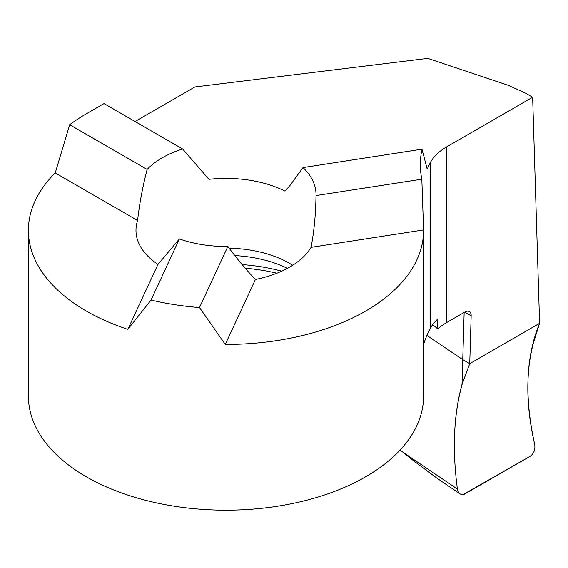 <?xml version="1.0" encoding="UTF-8"?>
<svg xmlns="http://www.w3.org/2000/svg" width="568" height="568" viewBox="0 0 568 568"><rect width="100%" height="100%" fill="white"/><g stroke="black" fill="none" stroke-linecap="round" stroke-linejoin="round"><path stroke-width="0.85" d="M69.665 124.726L147.126 169.449A90.014 51.972 180 0 1 182.605 148.965L104.015 103.589L86.272 113.834A197.6 114.083 180 0 0 69.665 124.726L55.238 172.949A197.6 114.083 0 0 0 28.4 230.352A197.6 114.083 0 0 0 86.272 311.023A197.6 114.083 0 0 0 127.828 329.362L151.038 300.053A197.6 114.083 180 0 0 199.503 307.551L225.269 344.435A197.6 114.083 0 0 0 423.593 230.352A197.6 114.083 0 0 0 423.593 229.934L421.832 179.204A219.553 126.756 0 0 1 420.363 164.585A219.553 126.756 0 0 1 421.988 149.185L427.186 169.087A219.553 126.756 180 0 1 430.587 162.214A65.867 38.028 180 0 1 446.81 146.792L532.642 97.234L525.656 93.202L508.367 85.356L427.789 58.369L194.952 86.947L135.063 121.516M464.155 312.457L462.75 359.622L426.93 335.411L462.75 359.622L462.018 384.295C453.718 414.484 452.178 449.402 457.396 489.041L458.149 491.618L460.03 493.876L461.479 494.515L464.326 494.245L530.285 456.232C534.055 453.3 535.503 449.288 534.651 444.197C526.018 406.631 525.585 372.935 533.345 343.107L539.6 323.32C525.876 356.562 524.221 396.862 534.651 444.204C535.51 449.288 534.055 453.292 530.285 456.232L463.119 494.579C460.002 494.721 458.092 492.882 457.403 489.062C452.149 449.465 453.733 414.498 462.153 384.167L469.736 363.655L539.6 323.32L532.642 97.234M462.018 384.295L469.736 363.655L462.75 359.622L469.736 363.655L471.156 315.836A8.783 5.069 120 0 0 469.345 311.562A8.783 5.069 120 0 0 464.951 311.995L446.81 322.468A65.867 38.028 0 0 0 437.758 329L437.758 319.06A65.867 38.028 0 0 0 430.587 327.956A219.553 126.756 0 0 0 423.593 344.506M421.988 149.185L303.007 167.595A90.014 51.972 180 0 1 316.014 194.504A90.014 51.972 180 0 1 315.993 195.577C315.794 213.852 314.147 231.112 311.072 247.343A90.014 51.972 0 0 1 255.422 279.47C246.491 270.176 237.303 259.171 227.853 246.462A90.014 51.972 180 0 1 179.389 238.965L157.982 264.397L127.828 329.362M303.007 167.595L289.652 185.928L284.959 191.082A90.014 51.972 0 0 0 208.946 179.325L182.605 148.965M423.593 230.352L423.593 396.095A197.6 114.083 180 0 1 301.615 501.494A197.6 114.083 180 0 1 86.272 476.765A197.6 114.083 180 0 1 28.4 396.095L28.4 230.352M199.503 307.551L227.853 246.462M151.038 300.053L179.389 238.965M421.832 179.204L315.993 195.577M55.238 172.949L137.612 220.512A90.014 51.972 0 0 0 135.979 230.352A90.014 51.972 0 0 0 157.982 264.397M147.126 169.449C142.582 187.057 139.408 204.082 137.612 220.512M225.269 344.435L255.422 279.47M423.593 229.934L311.072 247.343M469.736 363.655L539.6 323.32L469.736 363.655M437.758 329A250.289 144.506 0 0 0 432.738 324.584M400.142 450.005L413.916 461.024L437.225 478.377L460.03 493.876M471.156 315.836L464.73 312.123M292.712 265.249A90.014 51.972 0 0 0 289.652 263.396A90.014 51.972 0 0 0 229.152 248.202M234.811 255.579A95.161 54.94 180 0 1 287.451 268.33M430.587 162.214L430.587 327.956M446.81 146.792L446.81 322.468M245.198 268.217A134.02 77.376 180 0 1 276.9 273.215M281.714 271.177A131.449 75.892 0 0 0 242.117 264.596M402.542 451.958L457.396 489.041"/></g></svg>
